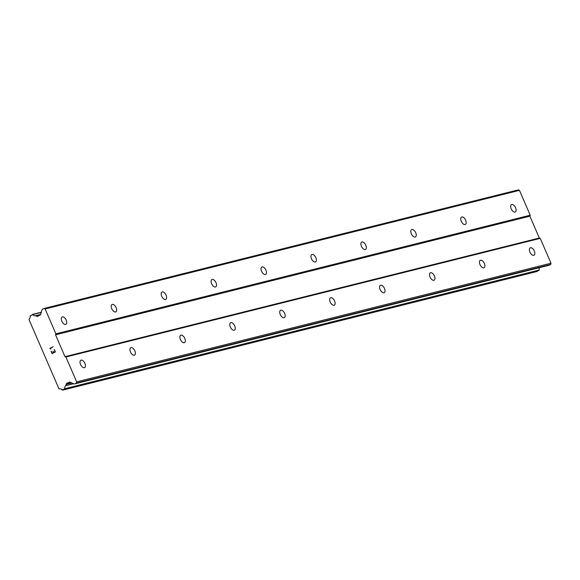 <?xml version="1.0" encoding="UTF-8"?>
<svg xmlns="http://www.w3.org/2000/svg" width="580" height="580" viewBox="0 0 580 580"><rect width="100%" height="100%" fill="white"/><g stroke="black" fill="none" stroke-linecap="round" stroke-linejoin="round"><path stroke-width="0.87" d="M81.099 360.137A4.147 2.211 -117.2 0 1 84.811 363.138A4.147 2.211 -117.2 0 1 84.629 367.604A4.147 2.211 -117.2 0 1 84.375 367.705A4.147 2.211 -117.2 0 1 80.656 364.697A4.147 2.211 -117.2 0 1 80.837 360.231A4.147 2.211 -117.2 0 1 81.099 360.137M131.029 347.645A4.147 2.211 -117.2 0 1 134.741 350.654A4.147 2.211 -117.2 0 1 134.56 355.119A4.147 2.211 -117.2 0 1 134.306 355.214A4.147 2.211 -117.2 0 1 130.587 352.212A4.147 2.211 -117.2 0 1 130.768 347.739A4.147 2.211 -117.2 0 1 131.029 347.645M180.96 335.16A4.147 2.211 -117.2 0 1 184.672 338.162A4.147 2.211 -117.2 0 1 184.491 342.635A4.147 2.211 -117.2 0 1 184.23 342.729A4.147 2.211 -117.2 0 1 180.518 339.72A4.147 2.211 -117.2 0 1 180.699 335.255A4.147 2.211 -117.2 0 1 180.96 335.16M230.891 322.668A4.147 2.211 -117.2 0 1 234.603 325.677A4.147 2.211 -117.2 0 1 234.421 330.143A4.147 2.211 -117.2 0 1 234.161 330.245A4.147 2.211 -117.2 0 1 230.448 327.236A4.147 2.211 -117.2 0 1 230.63 322.77A4.147 2.211 -117.2 0 1 230.891 322.668M280.821 310.184A4.147 2.211 -117.2 0 1 284.534 313.193A4.147 2.211 -117.2 0 1 284.352 317.659A4.147 2.211 -117.2 0 1 284.091 317.753A4.147 2.211 -117.2 0 1 280.379 314.751A4.147 2.211 -117.2 0 1 280.56 310.278A4.147 2.211 -117.2 0 1 280.821 310.184M330.745 297.7A4.147 2.211 -117.2 0 1 334.464 300.701A4.147 2.211 -117.2 0 1 334.283 305.174A4.147 2.211 -117.2 0 1 334.022 305.269A4.147 2.211 -117.2 0 1 330.31 302.26A4.147 2.211 -117.2 0 1 330.491 297.794A4.147 2.211 -117.2 0 1 330.745 297.7M380.676 285.208A4.147 2.211 -117.2 0 1 384.395 288.216A4.147 2.211 -117.2 0 1 384.214 292.683A4.147 2.211 -117.2 0 1 383.953 292.777A4.147 2.211 -117.2 0 1 380.241 289.775A4.147 2.211 -117.2 0 1 380.422 285.309A4.147 2.211 -117.2 0 1 380.676 285.208M430.607 272.723A4.147 2.211 -117.2 0 1 434.326 275.732A4.147 2.211 -117.2 0 1 434.145 280.198A4.147 2.211 -117.2 0 1 433.884 280.292A4.147 2.211 -117.2 0 1 430.164 277.291A4.147 2.211 -117.2 0 1 430.353 272.817A4.147 2.211 -117.2 0 1 430.607 272.723M480.537 260.239A4.147 2.211 -117.2 0 1 484.257 263.24A4.147 2.211 -117.2 0 1 484.075 267.714A4.147 2.211 -117.2 0 1 483.814 267.808A4.147 2.211 -117.2 0 1 480.095 264.799A4.147 2.211 -117.2 0 1 480.284 260.333A4.147 2.211 -117.2 0 1 480.537 260.239M530.468 247.747A4.147 2.211 -117.2 0 1 534.187 250.756A4.147 2.211 -117.2 0 1 533.999 255.222A4.147 2.211 -117.2 0 1 533.745 255.316A4.147 2.211 -117.2 0 1 530.026 252.314A4.147 2.211 -117.2 0 1 530.214 247.849A4.147 2.211 -117.2 0 1 530.468 247.747M62.379 316.883A4.147 2.211 -117.2 0 1 66.098 319.885A4.147 2.211 -117.2 0 1 65.91 324.351A4.147 2.211 -117.2 0 1 65.656 324.452A4.147 2.211 -117.2 0 1 61.937 321.443A4.147 2.211 -117.2 0 1 62.125 316.977A4.147 2.211 -117.2 0 1 62.379 316.883M112.31 304.391A4.147 2.211 -117.2 0 1 116.029 307.4A4.147 2.211 -117.2 0 1 115.84 311.866A4.147 2.211 -117.2 0 1 115.587 311.96A4.147 2.211 -117.2 0 1 111.868 308.959A4.147 2.211 -117.2 0 1 112.056 304.493A4.147 2.211 -117.2 0 1 112.31 304.391M162.24 291.907A4.147 2.211 -117.2 0 1 165.96 294.908A4.147 2.211 -117.2 0 1 165.771 299.382A4.147 2.211 -117.2 0 1 165.518 299.476A4.147 2.211 -117.2 0 1 161.798 296.474A4.147 2.211 -117.2 0 1 161.987 292.001A4.147 2.211 -117.2 0 1 162.24 291.907M212.171 279.422A4.147 2.211 -117.2 0 1 215.89 282.424A4.147 2.211 -117.2 0 1 215.702 286.89A4.147 2.211 -117.2 0 1 215.448 286.991A4.147 2.211 -117.2 0 1 211.729 283.982A4.147 2.211 -117.2 0 1 211.91 279.517A4.147 2.211 -117.2 0 1 212.171 279.422M262.102 266.93A4.147 2.211 -117.2 0 1 265.821 269.939A4.147 2.211 -117.2 0 1 265.633 274.405A4.147 2.211 -117.2 0 1 265.379 274.5A4.147 2.211 -117.2 0 1 261.66 271.498A4.147 2.211 -117.2 0 1 261.841 267.032A4.147 2.211 -117.2 0 1 262.102 266.93M312.033 254.446A4.147 2.211 -117.2 0 1 315.745 257.447A4.147 2.211 -117.2 0 1 315.563 261.921A4.147 2.211 -117.2 0 1 315.31 262.015A4.147 2.211 -117.2 0 1 311.59 259.013A4.147 2.211 -117.2 0 1 311.772 254.54A4.147 2.211 -117.2 0 1 312.033 254.446M361.964 241.962A4.147 2.211 -117.2 0 1 365.675 244.963A4.147 2.211 -117.2 0 1 365.494 249.429A4.147 2.211 -117.2 0 1 365.24 249.53A4.147 2.211 -117.2 0 1 361.521 246.522A4.147 2.211 -117.2 0 1 361.702 242.056A4.147 2.211 -117.2 0 1 361.964 241.962M411.894 229.47A4.147 2.211 -117.2 0 1 415.606 232.478A4.147 2.211 -117.2 0 1 415.425 236.944A4.147 2.211 -117.2 0 1 415.164 237.039A4.147 2.211 -117.2 0 1 411.452 234.037A4.147 2.211 -117.2 0 1 411.633 229.571A4.147 2.211 -117.2 0 1 411.894 229.47M461.825 216.985A4.147 2.211 -117.2 0 1 465.537 219.987A4.147 2.211 -117.2 0 1 465.356 224.46A4.147 2.211 -117.2 0 1 465.095 224.554A4.147 2.211 -117.2 0 1 461.383 221.545A4.147 2.211 -117.2 0 1 461.564 217.079A4.147 2.211 -117.2 0 1 461.825 216.985M511.756 204.501A4.147 2.211 -117.2 0 1 515.468 207.502A4.147 2.211 -117.2 0 1 515.287 211.968A4.147 2.211 -117.2 0 1 515.025 212.07A4.147 2.211 -117.2 0 1 511.313 209.061A4.147 2.211 -117.2 0 1 511.495 204.595A4.147 2.211 -117.2 0 1 511.756 204.501M548.673 265.328A1.776 1.494 -104 0 0 549.245 265.183L550.659 264.458L551 263.226L540.241 238.358L539.342 238.039L529.874 216.173L530.221 215.216L519.462 190.349L518.375 189.849L44.036 308.473L45.124 308.973L55.89 333.841L55.535 334.798L65.004 356.671L65.903 356.983L76.661 381.85L76.321 383.083L74.914 383.808A1.776 1.494 76 0 1 73.761 383.829L70.202 382.22A1.776 1.494 -104 0 0 69.049 382.235L66.859 383.358A1.776 1.494 -104 0 0 66.135 384.337L65.721 385.7A2.798 2.349 -104 0 0 64.858 388.673L62.263 390.021A2.798 2.349 -104 0 0 59.783 388.934A2.798 2.349 -104 0 0 59.697 388.955L58.906 388.673L29 319.565L29.297 318.717A2.798 2.349 -104 0 0 30.182 315.882L32.785 314.563A2.798 2.349 -104 0 0 35.337 315.752A2.798 2.349 -104 0 0 35.438 315.723L36.67 316.245A1.776 1.494 -104 0 0 37.823 316.26L40.013 315.129A1.776 1.494 -104 0 0 40.752 314.171L41.876 310.155A1.776 1.494 76 0 1 42.623 309.198L44.036 308.473M539.523 267.656A2.798 2.349 -104 0 0 539.197 270.048L64.858 388.673M536.841 271.534L539.197 270.048M52.178 353.249L53.505 352.567L52.178 353.249L51.279 351.183M53.505 352.567L53.019 351.437L53.512 352.567M53.237 351.328L53.73 352.451L55.056 351.77L53.73 352.451M55.056 351.77L54.157 349.704L55.056 351.77M54.382 349.588L55.39 351.922L52.069 353.633L51.062 351.291L52.077 353.633M53.15 346.724L49.829 348.428L50.569 348.812L49.829 348.428L53.15 346.724L50.373 348.471L50.902 349.124M539.342 238.039L65.004 356.671M529.874 216.173L55.535 334.798M540.241 238.358L65.903 356.983M551 263.226L76.661 381.85M550.659 264.458L76.321 383.083M70.637 382.416L66.859 383.358M73.442 383.685L65.808 385.599M40.651 314.447L35.569 315.723M519.462 190.349L45.124 308.973M530.221 215.216L55.89 333.841M549.245 265.183L74.914 383.808M69.622 382.089L69.049 382.235M71.768 382.93L66.135 384.337M73.558 383.735L65.721 385.7M539.059 270.425L64.721 389.049M536.942 271.505L62.611 390.13M32.487 314.418L41.303 312.214L32.538 314.411M41.238 312.446L32.785 314.563M40.665 314.418L35.467 315.723L40.665 314.418M38.954 315.672L36.67 316.245M548.97 265.292L74.632 383.916M536.899 271.527L62.56 390.151"/></g></svg>
